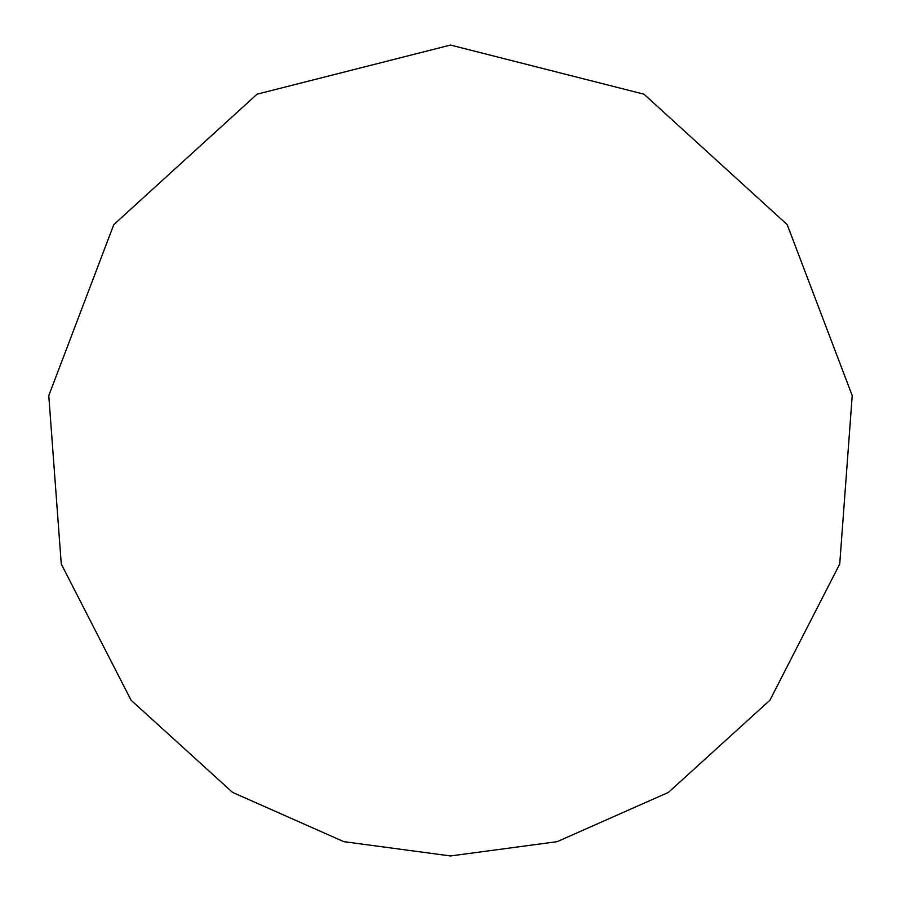 <?xml version="1.0" encoding="UTF-8"?>
<svg xmlns="http://www.w3.org/2000/svg" width="901" height="901" viewBox="0 0 901 901"><rect width="100%" height="100%" fill="white"/><g stroke="black" fill="none" stroke-linecap="round" stroke-linejoin="round"><path stroke-width="1.35" d="M450.5 855.95L557.19 841.658L668.474 792.373L769.904 700.235L839.732 564.026L852.222 395.64L787.204 224.631L643.967 94.188L450.5 45.05L257.033 94.188L113.796 224.631L48.778 395.64L61.268 564.026L131.096 700.235L232.526 792.373L343.81 841.658L450.5 855.95"/></g></svg>
